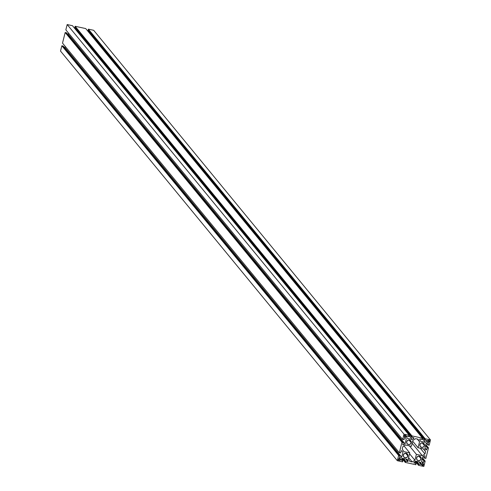 <?xml version="1.0" encoding="UTF-8"?>
<svg xmlns="http://www.w3.org/2000/svg" width="491" height="491" viewBox="0 0 491 491"><rect width="100%" height="100%" fill="white"/><g stroke="black" fill="none" stroke-linecap="round" stroke-linejoin="round"><path stroke-width="0.74" d="M424.463 445.613A2.369 2.289 -39.4 0 1 420.364 446.626A2.369 2.289 -39.4 0 1 419.928 444.631L420.192 446.38L421.628 447.393L423.395 447.074L424.463 445.613L424.206 443.864L422.769 442.851L420.996 443.17L419.928 444.631A2.369 2.289 -39.4 0 1 424.028 443.618A2.369 2.289 -39.4 0 1 424.463 445.613L422.156 442.802L424.463 445.613M421.137 458.876A2.369 2.289 -39.4 0 1 417.037 459.889A2.369 2.289 -39.4 0 1 416.595 457.894L416.859 459.644L418.295 460.656L420.069 460.337L421.137 458.876L420.873 457.127L419.437 456.114L417.663 456.427L416.595 457.894A2.369 2.289 -39.4 0 1 420.695 456.875A2.369 2.289 -39.4 0 1 421.137 458.876L418.823 456.065L421.137 458.876M411.219 442.741A2.369 2.289 -39.4 0 1 407.119 443.754A2.369 2.289 -39.4 0 1 406.683 441.759L406.947 443.508L408.383 444.521L410.151 444.202L411.219 442.741L410.961 440.992L409.525 439.979L407.751 440.298L406.683 441.759A2.369 2.289 -39.4 0 1 410.783 440.746A2.369 2.289 -39.4 0 1 411.219 442.741L408.911 439.93L411.219 442.741M407.892 456.004A2.369 2.289 -39.4 0 1 403.792 457.017A2.369 2.289 -39.4 0 1 403.35 455.022L403.614 456.771L405.05 457.784L406.824 457.465L407.892 456.004L407.628 454.255L406.192 453.242L404.418 453.555L403.35 455.022A2.369 2.289 -39.4 0 1 407.45 454.003A2.369 2.289 -39.4 0 1 407.892 456.004L405.578 453.193L407.892 456.004M429.447 441.274A0.865 0.835 -39.4 0 1 427.949 441.648A0.865 0.835 -39.4 0 1 427.79 440.918L428.41 441.925L429.447 441.274L428.827 440.267L427.79 440.918A0.865 0.835 -39.4 0 1 429.287 440.55A0.865 0.835 -39.4 0 1 429.447 441.274L428.606 440.249L429.447 441.274M423.537 464.817A0.865 0.835 -39.4 0 1 422.039 465.186A0.865 0.835 -39.4 0 1 421.879 464.455L422.499 465.462L423.537 464.817L422.917 463.805L421.879 464.455A0.865 0.835 -39.4 0 1 423.377 464.087A0.865 0.835 -39.4 0 1 423.537 464.817L422.69 463.786L423.537 464.817M405.94 436.18A0.865 0.835 -39.4 0 1 404.443 436.548A0.865 0.835 -39.4 0 1 404.283 435.818L404.903 436.83L405.94 436.18L405.32 435.167L404.283 435.818A0.865 0.835 -39.4 0 1 405.781 435.449A0.865 0.835 -39.4 0 1 405.94 436.18L405.093 435.155L405.94 436.18M400.024 459.717A0.865 0.835 -39.4 0 1 398.532 460.085A0.865 0.835 -39.4 0 1 398.373 459.355L398.993 460.368L400.024 459.717L399.404 458.711L398.373 459.355A0.865 0.835 -39.4 0 1 399.864 458.987A0.865 0.835 -39.4 0 1 400.024 459.717L399.183 458.692L400.024 459.717M85.722 28.57L422.536 438.205L422.039 438.794L422.37 438.868L422.205 439.531L419.885 439.028L419.707 439.746L420.652 441.292L425.402 442.323L422.254 438.494L425.402 442.323L426.992 441.329L426.231 440.402L426.992 441.329L427.17 440.605L424.856 440.108L88.036 30.473L424.856 440.108L425.022 439.445L88.202 29.81L88.036 30.473L88.552 29.804L425.353 439.513L425.188 438.782L88.368 29.147L425.102 439.114L425.188 438.782L430.484 439.93L93.664 30.295L88.368 29.147L425.188 438.782L430.484 439.93L429.152 445.233L428.551 444.834L428.821 445.159L428.907 444.828L427.827 444.944L426.44 443.256L427.827 444.944L428.41 442.624L427.692 442.471L426.108 443.465L424.911 448.215L425.863 449.762L426.581 449.916L424.973 447.964L426.581 449.916L427.164 447.596L425.556 445.644L427.164 447.596L427.827 447.743L425.685 445.141L427.741 448.074L428.483 447.884L425.814 444.631L428.483 447.884L425.82 458.496L425.243 458.017L424.494 458.207L423.107 456.513L424.494 458.207L425.077 455.887L424.359 455.728L422.776 456.722L421.579 461.479L422.53 463.025L423.248 463.179L421.64 461.227L423.248 463.179L423.831 460.859L422.223 458.907L423.831 460.859L424.494 461L422.352 458.398L424.408 461.331L425.157 461.147L422.481 457.894L425.157 461.147L423.825 466.45L418.522 465.302L415.552 461.252L418.94 465.045L418.86 463.977L416.761 461.423L418.86 463.977L421.174 464.48L419.075 461.927L421.174 464.48L421.358 463.756L420.02 462.129L421.358 463.756L420.406 462.215L415.656 461.184L414.073 462.178L413.888 462.896L416.208 463.4L414.821 461.712L416.208 463.4L415.625 464.326L415.877 464.725L405.278 462.43L402.307 458.379L405.695 462.172L405.615 461.104L403.516 458.551L405.615 461.104L407.929 461.608L405.83 459.054L407.929 461.608L408.113 460.883L406.775 459.257L408.113 460.883L407.162 459.343L402.411 458.312L400.828 459.306L400.644 460.024L402.964 460.527L401.577 458.84L402.964 460.527L402.381 461.454L402.632 461.853L397.336 460.705L398.667 455.403L398.999 455.476L62.179 45.841L398.667 455.403L61.848 45.767L60.516 51.07L397.336 460.705L60.516 51.07L61.848 45.767L62.179 45.841L398.913 455.808L399.993 455.691L63.173 46.056L62.51 45.908L399.33 455.544L399.993 455.691L399.41 458.011L400.128 458.164L399.545 457.459L400.128 458.164L401.712 457.17L64.892 47.535L64.56 47.744L64.892 47.535L401.712 457.17L402.908 452.414L401.957 450.873L401.239 450.713L400.656 453.04L399.748 452.487L399.33 452.751L62.517 43.116L399.33 452.751L401.994 442.139L402.325 442.213L65.18 32.504L401.994 442.139L65.18 32.504L62.517 43.116L65.18 32.504L65.512 32.578L402.246 442.544L403.32 442.428L66.506 32.793L65.843 32.652L402.657 442.287L403.32 442.428L402.737 444.748L403.455 444.901L402.878 444.195L403.455 444.901L405.044 443.907L68.224 34.278L67.893 34.487L68.224 34.278L405.044 443.907L406.241 439.157L405.29 437.61L404.572 437.456L403.989 439.776L403.406 439.298L402.663 439.488L65.843 29.853L402.663 439.488L403.995 434.185L67.175 24.55L65.843 29.853L67.175 24.55L403.995 434.185L409.291 435.333L408.794 435.922L409.126 435.996L408.96 436.659L406.64 436.155L406.462 436.873L407.407 438.42L412.158 439.451L409.009 435.621L412.158 439.451L413.747 438.457L412.986 437.53L413.747 438.457L413.925 437.739L411.611 437.236L74.792 27.6L411.611 437.236L411.777 436.573L74.957 26.937L74.792 27.6L75.307 26.931L412.109 436.64L411.943 435.91L75.123 26.275L411.857 436.241L411.943 435.91L422.536 438.205L85.722 28.57L75.123 26.275L411.943 435.91L422.536 438.205L422.039 438.794L422.37 438.868L422.205 439.531L419.885 439.028L419.707 439.746L420.652 441.292L425.402 442.323L426.992 441.329L427.17 440.605L424.856 440.108L425.353 439.513L88.202 29.81L425.353 439.513L88.288 29.478L88.368 29.147L93.664 30.295L430.484 439.93L429.152 445.233L428.907 444.828L427.827 444.944L428.41 442.624L427.692 442.471L426.108 443.465L424.911 448.215L425.863 449.762L426.581 449.916L427.164 447.596L427.827 447.743L427.741 448.074L428.483 447.884L425.82 458.496L425.243 458.017L424.494 458.207L425.077 455.887L424.359 455.728L422.776 456.722L421.579 461.479L422.53 463.025L423.248 463.179L423.831 460.859L424.74 461.405L424.476 461.08L425.157 461.147L423.825 466.45L418.522 465.302L415.318 461.399L418.522 465.302L418.94 465.045L415.791 461.215L418.94 465.045L418.86 463.977L421.174 464.48L421.358 463.756L420.406 462.215L415.656 461.184L414.073 462.178L413.888 462.896L416.208 463.4L415.625 464.326L415.877 464.725L405.278 462.43L402.074 458.526L405.278 462.43L405.695 462.172L402.546 458.342L405.695 462.172L405.615 461.104L407.929 461.608L408.113 460.883L407.162 459.343L402.411 458.312L400.828 459.306L400.644 460.024L402.964 460.527L402.381 461.454L402.632 461.853L397.336 460.705L398.667 455.403L398.913 455.808L399.33 455.544L62.51 45.908L63.173 46.056L399.993 455.691L399.41 458.011L400.128 458.164L401.712 457.17L402.908 452.414L401.957 450.873L401.239 450.713L400.656 453.04L399.748 452.487L399.33 452.751L401.994 442.139L402.246 442.544L402.657 442.287L65.843 32.652L66.506 32.793L403.32 442.428L402.737 444.748L403.455 444.901L405.044 443.907L406.241 439.157L405.29 437.61L404.572 437.456L403.989 439.776L403.406 439.298L402.663 439.488L403.995 434.185L409.291 435.333L72.478 25.698L409.291 435.333L408.794 435.922L409.126 435.996L408.96 436.659L406.64 436.155L406.462 436.873L407.407 438.42L412.158 439.451L413.747 438.457L413.925 437.739L411.611 437.236L412.109 436.64L74.957 26.937L412.109 436.64L75.043 26.606L75.123 26.275L85.722 28.57M425.746 444.883L428.158 447.81L425.746 444.883M422.42 458.146L424.825 461.074L422.42 458.146M415.693 464.069L415.957 464.394L415.693 464.069M402.448 461.196L402.712 461.522L402.448 461.196M65.186 46.369L64.892 47.535L65.186 46.369M68.519 33.106L68.224 34.278L68.519 33.106M72.478 25.698L67.175 24.55L72.478 25.698M408.862 435.67L409.126 435.996L408.862 435.67M76.179 29.288L75.682 29.601L76.179 29.288M422.107 438.543L422.37 438.868L422.107 438.543M89.423 32.16L88.926 32.474L89.423 32.16M415.895 461.233L418.694 464.639L415.895 461.233M402.651 458.361L405.449 461.767L402.651 458.361M409.881 461.448L412.219 461.957L414.901 460.276L416.386 454.353L422.309 455.636L424.985 453.954L425.574 451.61L423.972 449.001L418.056 447.718L419.541 441.79L417.939 439.187L415.601 438.678L412.919 440.359L411.433 446.282L405.511 444.999L402.835 446.681L402.246 449.026L403.848 451.628L409.764 452.917L408.279 458.84L409.881 461.448L408.279 458.84L409.764 452.917L404.025 445.932L409.764 452.917L403.848 451.628L402.246 449.026L402.835 446.681L405.511 444.999L411.433 446.282L412.919 440.359L415.601 438.678L417.939 439.187L419.541 441.79L417.282 439.04L419.541 441.79L418.056 447.718L412.704 441.213L418.056 447.718L423.972 449.001L425.574 451.61L423.316 448.86L425.574 451.61L424.985 453.954L420.253 448.197L424.985 453.954L422.309 455.636L412.176 443.312L422.309 455.636L416.386 454.353L409.39 445.84L416.386 454.353L414.901 460.276L409.549 453.77L414.901 460.276L412.219 461.957L408.598 457.557L412.219 461.957L409.881 461.448"/></g></svg>
